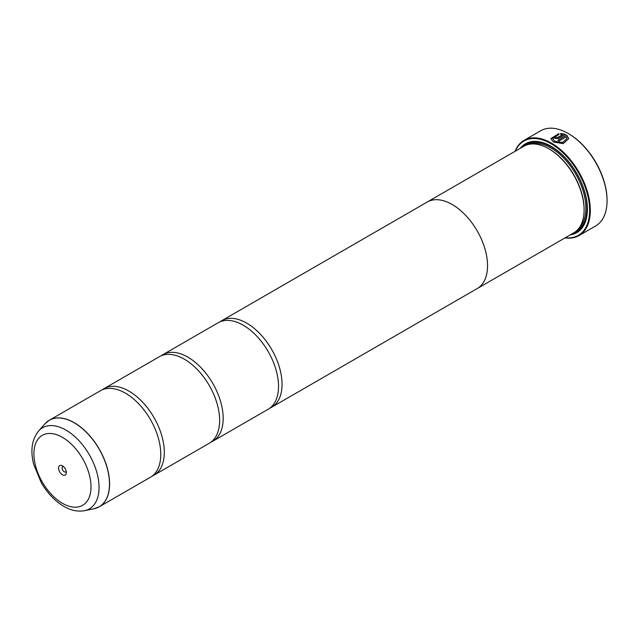 <?xml version="1.0" encoding="UTF-8"?>
<svg xmlns="http://www.w3.org/2000/svg" width="639" height="639" viewBox="0 0 639 639"><rect width="100%" height="100%" fill="white"/><g stroke="black" fill="none" stroke-linecap="round" stroke-linejoin="round"><path stroke-width="0.96" d="M93.973 508.756A49.938 28.835 -120 0 0 107.951 471.103A49.938 28.835 -120 0 0 74.188 422.786A49.938 28.835 -120 0 0 44.938 423.825L38.524 431.069A46.815 27.03 60 0 1 65.945 430.087A46.815 27.03 60 0 1 97.599 475.392A46.815 27.03 60 0 1 84.5 510.689L93.973 508.756L99.253 506.775L150.429 477.229A49.954 28.843 -120 0 0 159.934 445.016A49.954 28.843 -120 0 0 133.12 398.568A49.954 28.843 -120 0 0 125.452 393.169A49.954 28.843 -120 0 0 100.475 390.701L49.299 420.246A49.954 28.843 60 0 1 74.276 422.714A49.954 28.843 60 0 1 106.913 466.742A49.954 28.843 60 0 1 99.253 506.775A49.954 28.843 60 0 1 96.777 507.949M152.138 476.095A49.954 28.843 -120 0 0 153.967 475.184L209.304 443.234A49.954 28.843 -120 0 0 218.81 411.029A49.954 28.843 -120 0 0 191.996 364.581A49.954 28.843 -120 0 0 184.328 359.182A49.954 28.843 -120 0 0 159.351 356.706L104.005 388.656A49.954 28.843 -120 0 0 102.304 389.79M211.006 442.108A49.954 28.843 -120 0 0 212.835 441.198L268.18 409.248A49.954 28.843 -120 0 0 277.685 377.034A49.954 28.843 -120 0 0 250.871 330.587A49.954 28.843 -120 0 0 243.203 325.187A49.954 28.843 -120 0 0 218.226 322.719L162.881 354.669A49.954 28.843 -120 0 0 161.18 355.795M557.975 140.253L566.705 135.077L557.855 140.181A54.954 31.726 60 0 1 559.125 140.963L566.37 136.778L566.937 138.535L562.512 142.497L554.692 141.275L552.583 138.535L554.684 141.411L562.512 142.633L566.937 138.575M550.794 138.711L558.861 133.687M552.583 138.535L558.861 134.478L558.861 133.551L550.794 138.647L553.414 142.01L563.199 143.639L568.734 138.647L566.705 135.077M566.705 135.212L568.726 138.687M555.954 137.169L555.954 137.848L557.224 137.8L562.56 134.717L557.224 137.665L555.954 137.712L555.954 137.034A54.954 31.726 -120 0 0 554.684 136.442L553.901 137.473L554.684 138.439L558.494 138.351L565.435 134.342L560.659 133.431L560.659 134.382L562.56 134.581M555.954 137.712L555.954 137.034M568.782 133.823L568.191 133.479L568.782 133.823A54.123 31.247 60 0 1 607.05 200.103L607.05 200.782A54.954 31.726 -120 0 0 568.191 133.479L568.191 133.479A54.954 31.726 -120 0 0 540.714 130.755L523.996 140.412A54.954 31.726 60 0 1 551.473 143.136A54.954 31.726 60 0 1 587.369 191.556A54.954 31.726 60 0 1 578.95 235.591A54.954 31.726 60 0 1 565.044 237.884M578.95 235.591L595.668 225.942A54.954 31.726 -120 0 0 607.05 200.782M62.454 465.847A5.495 3.171 -120 0 0 58.572 468.091A5.495 3.171 -120 0 0 62.454 474.817A5.495 3.171 -120 0 0 66.344 472.58A5.495 3.171 -120 0 0 62.454 465.847L62.454 465.847M63.477 466.59A2.995 1.733 -120 0 0 62.726 466.718A2.995 1.733 -120 0 0 62.263 469.122A2.995 1.733 -120 0 0 64.219 471.758A2.995 1.733 -120 0 0 65.721 471.909A2.995 1.733 -120 0 0 66.208 471.318M565.307 237.732A54.451 31.439 -120 0 0 588.942 201.7A54.451 31.439 -120 0 0 551.122 143.743A54.451 31.439 -120 0 0 515.322 151.155M477.197 288.596L573.758 232.852A49.986 28.859 -120 0 0 584.11 209.967L584.11 209.288A49.147 28.38 -120 0 0 549.356 149.095L548.765 148.759A49.986 28.859 -120 0 0 523.772 146.283L427.219 202.028A49.954 28.843 60 0 1 452.212 204.52A49.986 28.859 60 0 1 484.857 248.547A49.986 28.859 60 0 1 477.197 288.596A49.986 28.859 60 0 1 476.398 289.036M584.11 209.967A49.986 28.859 -120 0 0 548.765 148.759L549.356 149.095M570.3 234.848A51.312 29.626 -120 0 0 587.401 209.153A51.312 29.626 -120 0 0 551.122 146.307L551.122 146.307A51.312 29.626 -120 0 0 520.322 148.272M551.417 146.483A50.481 29.146 -120 0 0 523.173 146.627M153.967 475.184A49.954 28.843 -120 0 0 161.619 435.159A49.954 28.843 -120 0 0 128.982 391.132A49.954 28.843 -120 0 0 104.005 388.656M212.835 441.198A49.954 28.843 -120 0 0 220.495 401.164A49.954 28.843 -120 0 0 187.858 357.145A49.954 28.843 -120 0 0 162.881 354.669M269.882 408.113A49.954 28.843 -120 0 0 271.711 407.203A49.954 28.843 -120 0 0 279.371 367.177A49.954 28.843 -120 0 0 246.734 323.15A49.954 28.843 -120 0 0 221.757 320.674A49.954 28.843 -120 0 0 220.056 321.808M426.437 202.507A49.986 28.859 60 0 1 427.219 202.028A49.986 28.859 60 0 1 452.212 204.504A49.954 28.843 60 0 1 484.841 248.547A49.954 28.843 60 0 1 477.189 288.572L271.711 407.203M573.159 233.195A50.481 29.146 -120 0 0 587.401 208.817M515.058 151.307A54.954 31.726 60 0 1 523.996 140.412M560.659 133.567L565.435 134.478M553.901 137.537L554.684 136.442M554.684 136.578A54.954 31.726 60 0 1 555.842 137.113M578.686 228.562A49.147 28.38 -120 0 0 582.289 188.457A49.147 28.38 -120 0 0 551.122 148.072A49.147 28.38 -120 0 0 529.955 144.158M575.18 231.925A49.986 28.859 -120 0 0 584.741 192.443A49.986 28.859 -120 0 0 551.705 147.058A49.986 28.859 -120 0 0 525.29 145.508M62.454 503.308A40.385 23.316 -120 0 0 91.01 486.822A40.385 23.316 -120 0 0 62.454 437.364A40.385 23.316 -120 0 0 33.899 453.85A40.385 23.316 -120 0 0 62.454 503.308M47.038 421.804A49.954 28.843 60 0 1 49.299 420.246L44.938 423.825M84.5 510.689C77.694 511.887 70.801 510.441 63.836 506.36C54.906 501.032 47.382 493.132 41.247 482.677L33.707 464.401C30.209 450.735 31.814 439.624 38.524 431.069M221.757 320.674L427.227 202.044"/></g></svg>
